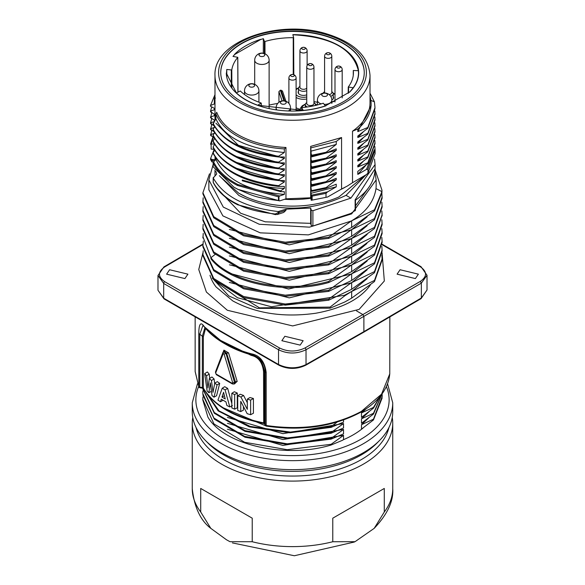 <?xml version="1.0" encoding="UTF-8"?>
<svg xmlns="http://www.w3.org/2000/svg" width="585" height="585" viewBox="0 0 585 585"><rect width="100%" height="100%" fill="white"/><g stroke="black" fill="none" stroke-linecap="round" stroke-linejoin="round"><path stroke-width="0.88" d="M263.301 53.213L263.36 38.676L260.705 39.473L234.687 54.493L232.991 56.401L237.795 57.33L237.978 91.955M292.858 34.647L292.858 34.647A66.171 38.208 180 0 1 358.671 72.898A66.171 38.208 180 0 1 349.552 92.211L353.223 87.757L348.287 86.989A60.92 35.173 0 0 0 353.42 72.964A60.92 35.173 0 0 0 353.281 70.478L358.378 70.719C352.85 48.826 331.008 36.84 292.858 34.756L293.619 37.469L293.816 74.69L293.611 37.513M325.933 105.826L326.028 105.79A66.171 38.208 0 0 1 259.791 106.06A66.171 38.208 0 0 1 226.329 73.059L236.369 92.883A65.981 38.098 0 0 0 257.81 105.256L303.293 110.433A65.981 38.098 0 0 0 325.392 105.878L349.384 92.152M237.919 91.984L237.751 57.425A60.92 35.173 0 0 0 231.784 69.995L226.775 69.469L226.519 72.971M234.68 54.493L234.519 54.442A66.171 38.208 180 0 1 260.61 39.378L260.705 39.473M293.239 74.522L293.239 37.681A60.92 35.173 0 0 0 264.968 41.476L264.427 41.338L263.36 38.676M293.239 37.681L293.619 37.469M220.75 72.759A71.75 41.425 180 0 1 241.766 43.561A71.75 41.425 180 0 1 319.878 34.559A71.75 41.425 180 0 1 364.25 72.759M313.955 101.571A65.637 37.893 180 0 1 317.414 102.324M226.519 75.743L226.519 73.059M303.293 110.433L301.692 107.808L301.677 110.58M301.692 107.808L302.006 107.596A60.92 35.173 0 0 0 323.271 103.209L325.392 105.878M257.81 105.256L261.086 102.989A60.92 35.173 0 0 1 240.303 90.989L236.369 92.883M226.812 76.416L226.775 69.469M288.017 102.507A60.577 34.976 180 0 1 288.895 102.477M278.943 102.258L278.928 91.604L280.339 90.251A60.643 35.012 180 0 1 281.049 90.17L282.467 91.201M269.122 105.124A60.577 34.976 180 0 1 277.692 103.472M353.223 87.757A65.981 38.098 0 0 0 358.481 72.854A65.981 38.098 0 0 0 358.378 70.719M343.234 101.849A71.75 41.425 0 0 0 364.25 72.613A71.75 41.425 0 0 0 320.002 34.296A71.75 41.425 0 0 0 241.766 43.268A71.75 41.425 0 0 0 220.75 72.613A71.75 41.425 0 0 0 265.085 110.843A71.75 41.425 0 0 0 343.234 101.849M215.126 156.985L215.587 159.807M310.672 146.389L341.567 137.534L336.236 141.475L310.81 147.895L310.672 146.389L310.672 197.796L285.963 198.834L285.963 147.478A77.52 44.76 180 0 1 216.706 112.276L215.902 113.958L215.902 118.74L213.115 124.064C223.653 142.279 245.473 153.255 278.57 156.985L278.57 156.254L284.339 152.531C247.024 148.766 224.209 137.497 215.894 118.74M341.567 137.534L341.567 189.028L347.314 186.052L352.514 182.71L352.514 131.208A77.52 44.76 0 0 0 370.02 102.88L370.02 75.502C368.572 56.562 354.488 42.8 327.768 34.23C279.791 18.406 213.167 40.957 214.98 75.502A77.52 44.76 0 0 0 237.685 107.15A77.52 44.76 0 0 0 322.167 116.854A77.52 44.76 0 0 0 370.02 75.502M352.514 182.71L366.488 174.527L367.965 173.08L367.965 169.123L366.488 169.387L357.815 174.396L357.815 171.376L367.833 163.544L374.992 143.727M370.02 96.262A78.602 45.381 180 0 1 371.102 103.764A78.602 45.381 180 0 1 357.815 129.014L352.514 131.208M357.815 129.014L357.815 131.625L367.833 127.479L375 107.618L374.407 101.819L370.02 93.234M367.841 127.479L367.841 128.217L357.815 136.042L357.815 137.504M363.102 132.049L357.823 137.504L367.833 133.373L367.833 134.104L357.815 141.936L357.815 143.391M363.102 137.936L357.823 143.391L367.833 139.259L367.833 139.99L357.815 147.822L357.815 149.277M363.102 143.822L357.823 149.285L367.833 145.146L367.833 145.877L357.815 153.716L357.815 155.171M363.102 149.709L357.823 155.171L367.833 151.04L367.833 151.771L357.815 159.603L357.815 161.058M363.102 155.603L357.823 161.058L367.833 156.926L367.833 157.657L357.815 165.489L357.815 166.944M363.102 161.489L357.823 166.944L367.833 162.813L367.833 163.544M367.833 151.04L374.963 131.201L374.861 128.715M367.833 151.771L374.992 131.954L374.956 130.572M375.065 153.643L367.965 173.08M374.853 146.469L375.051 149.848L367.965 169.123M374.334 149.797L366.488 169.387M357.815 174.396L366.203 164.89M367.833 162.813L374.963 142.974L374.861 140.488M367.833 157.657L374.992 137.841L374.956 136.459M367.833 156.926L374.963 137.087L374.861 134.601M367.833 145.884L374.992 126.067L374.956 124.678M367.833 145.146L374.963 125.314L374.861 122.828M367.833 139.99L374.992 120.181L374.963 118.821M367.833 139.259L374.963 119.428L374.861 116.934M367.833 134.104L374.992 114.287M367.833 133.373L374.963 113.534L374.861 111.004M371.036 105.761L357.815 131.625M310.672 197.796L311.235 200.26M285.963 198.834L279.718 200.889L237.876 189.364L234.439 187.478M214.03 149.314L211.134 149.087L211.134 144.078L214.359 143.99M341.567 189.028L327.498 197.043L311.235 200.282L327.498 197.043M311.235 200.275L311.235 195.193L312.112 196.121L326.013 193.342L326.013 197.299M310.81 147.895L311.22 154.469L312.105 155.186L326.137 152.239L336.236 144.451L310.81 151.208M312.105 155.186L312.105 155.917L310.81 155.625L311.22 160.356L312.105 161.072L326.137 158.125L336.236 150.345L336.236 148.868L326.137 152.977L326.137 152.239M312.105 161.804L310.81 161.511L311.22 166.242L312.105 166.959L326.137 164.019L336.236 156.232L336.236 154.754L326.137 158.864L326.137 158.125M312.105 166.959L312.105 167.698L310.81 167.405L311.22 172.129L312.105 172.846L326.137 169.906L336.236 162.118L336.236 160.648L326.137 164.751L326.137 164.019M312.105 172.846L312.105 173.584L310.81 173.292L311.22 178.015L312.105 178.732L326.137 175.792L336.236 168.005L336.236 166.535L326.137 170.637L326.137 169.906M312.105 178.732L312.105 179.471L310.81 179.178L311.22 183.909L312.105 184.626L326.137 181.679L336.236 173.891L336.236 172.421L326.137 176.524L326.137 175.792M312.105 184.626L312.105 185.357L310.81 185.065L311.22 189.796L312.105 190.513L326.137 187.566L336.236 179.785L336.236 178.308L326.137 182.418L326.137 181.679M312.105 190.513L312.105 191.251L310.81 190.951L311.235 195.207L327.498 191.902L326.013 193.342M336.236 144.451L336.236 141.475M327.498 191.902L336.236 186.856L310.81 193.35M312.105 191.251L326.137 188.304L336.236 184.202L336.236 186.856M326.137 188.304L326.137 187.566M336.236 179.785L310.81 186.542M312.105 185.357L326.137 182.418M336.236 173.891L310.81 180.648M312.105 179.471L326.137 176.531M336.236 168.005L310.81 174.761M312.105 173.584L326.137 170.637M336.236 162.118L310.81 168.875M312.105 167.698L326.137 164.751M336.236 156.232L310.81 162.988M312.105 161.072L312.105 161.811L326.137 158.864M336.236 150.345L310.81 157.102M312.105 155.917L326.137 152.977M285.963 147.478L284.339 148.904A78.602 45.381 180 0 1 215.902 113.958M215.902 158.125L215.902 159.486L213.576 161.826C218 170.82 226.102 178.388 237.883 184.531L279.718 195.968L278.482 196.86L237.4 185.43C225.715 179.295 217.635 171.844 213.159 163.091L213.159 166.805L233.934 187.185L237.4 189.087C253.634 195.887 253.788 197.291 278.482 200.604L278.482 196.86M279.718 195.968L284.339 194.41C248.471 191.353 225.664 179.712 215.902 159.486M242.278 180.026L280.471 190.915L284.339 188.428C267.733 187.829 253.714 185.035 242.278 180.026L242.27 180.765L280.471 191.646L284.339 191.712L284.339 194.41M214.615 150.294L213.269 152.517L213.203 153.672C223.806 171.8 245.598 182.717 278.57 186.425L284.347 186.403L284.339 188.421M213.269 152.517L213.203 152.941C222.395 170.286 244.186 181.204 278.57 185.694L284.339 181.972L233.43 167.427M214.615 144.4L213.269 146.63L213.203 147.778C223.806 165.913 245.598 176.824 278.57 180.538L284.347 180.516L284.339 181.972M213.269 146.63L213.203 147.047C222.395 164.4 244.186 175.317 278.57 179.807L284.339 176.085L233.43 161.54M214.615 138.513L213.269 140.744L213.203 141.892C223.806 160.019 245.598 170.937 278.57 174.644L284.347 174.623L284.339 176.085M213.269 140.744L213.203 141.16C222.395 158.513 244.186 169.431 278.57 173.913L284.339 170.191L233.43 155.654M214.615 132.627L213.269 134.857L213.203 136.005C223.806 154.133 245.598 165.05 278.57 168.758L284.347 168.736L284.339 170.198M213.269 134.857L213.203 135.274C222.395 152.626 244.186 163.544 278.57 168.027L284.339 164.305L233.43 149.767M214.615 126.74L213.269 128.963L213.203 130.119C223.806 148.246 245.598 159.164 278.57 162.871L284.347 162.849L284.339 164.305M213.269 128.963L213.196 129.387C222.395 146.733 244.186 157.65 278.57 162.14L284.339 158.418L233.437 143.881M278.57 156.985L284.347 156.963L284.339 158.418M284.339 148.904L284.339 152.531M278.482 200.604L279.718 200.889M213.225 162.586L213.576 161.826M213.115 123.333C222.249 140.766 244.062 151.742 278.57 156.254M215.902 123.164L238.409 145.351L278.57 156.546M214.359 138.104L214.359 138.93M214.359 137.804L210.571 135.267L210.571 134.535L214.359 133.387M214.359 132.217L214.359 133.044M214.359 131.917L210.571 129.38L210.571 128.649L214.359 127.501M214.359 126.331L214.359 127.15M214.359 126.031L210.571 123.493L210.571 122.755L214.359 121.614M211.755 112.817L210.571 117.607L214.359 120.137L214.359 121.263M210.571 116.868L214.359 115.72L214.359 114.251L210.571 111.72L210.571 110.982L214.359 109.834L214.359 108.364L210.49 106.229L210.49 105.497L214.359 103.947L214.359 98.843A78.602 45.381 180 0 1 214.98 96.262M215.434 98.039L214.359 98.843M212.801 137.351L210.512 144.202L211.134 144.085L213.496 136.868L212.955 137.029M214.98 94.646L210.49 105.497M211.755 106.931L210.571 110.982M211.755 118.704L210.571 122.755M211.755 124.59L210.563 129.453M211.755 130.477L210.563 135.347M344.96 187.346A75.721 43.714 180 0 1 340.58 189.591M310.774 198.242A75.721 43.714 180 0 1 284.551 199.295M365.537 175.09L338.869 196.962A75.721 43.714 180 0 1 246.131 196.962A75.721 43.714 180 0 1 238.958 193.313M219.324 175.661L238.958 195.536C274.65 212.377 310.35 212.304 346.042 195.324L366.027 174.798M215.858 171.332L216.706 173.986L213.24 177.986C223.726 196.421 245.386 207.617 278.219 211.558L285.963 209.181L310.672 208.041L311.125 210.03L312.909 210.724L350.883 198.118L375.073 164.575L374.524 159.069M214.139 149.511L210.6 158.506L210.585 159.566L211.967 161.921M210.6 158.506L211.843 159.442L214.98 159.676M213.379 177.335L213.24 182.293A1.441 0.834 180 0 1 213.181 182.059A1.441 0.834 180 0 1 213.24 181.825M277.641 214.278L279.191 212.509L285.963 210.3L283.674 212.45L277.327 214.512M285.963 209.181L285.963 210.3M355.475 210.256L350.883 213.43L312.909 226.029L311.125 225.335L310.672 223.346L265.246 221.825L240.603 213.211L215.975 187.156M310.672 223.346L310.672 208.041M213.181 177.803L213.181 182.059A1.441 1.441 0 0 0 213.335 182.71L213.24 182.293C218.19 191.449 226.227 198.724 237.356 204.106C245.744 208.75 258.358 212.048 275.199 214L278.219 212.604L278.219 211.558M355.044 200.004L375.065 168.765L375.073 164.743M368.981 187.163L355.483 205.854M213.13 164.568L208.852 179.887L223.302 207.105L259.272 224.267L309.465 227.155L351.651 213.869L376.148 179.887L374.926 171.632M212.209 161.358L211.843 159.442M351.234 221.02L374.48 209.788L374.48 210.892L351.651 227.492L328.66 238.387L328.66 237.283L351.234 221.02L308.39 234.877L260.215 232.845L222.87 215.872L208.852 189.715M375.058 169.679L381.961 190.147L381.925 191.631L375.987 188.611C374.005 201.503 366.034 212.136 352.06 220.523M375.987 188.611A83.648 48.299 0 0 0 376.148 185.606L376.148 179.887M351.234 229.854L374.48 218.622L374.48 219.726L351.651 236.318L328.66 247.214L328.66 246.109L351.234 229.854L289.261 244.874L229.335 229.43M367.139 216.823L352.06 229.357M351.234 238.687L374.48 227.455L374.48 228.552L351.651 245.152L328.66 256.047L328.66 254.943L351.234 238.687L289.261 253.707L229.335 238.256M367.146 225.649L352.06 238.19M351.234 247.521L374.48 236.281L374.48 237.386L351.651 253.985L328.66 264.881L328.66 263.776L351.234 247.521L289.261 262.541L229.335 247.089M367.139 234.483L352.06 247.024M351.234 256.354L374.48 245.115L374.48 246.219L351.651 262.819L328.66 273.714L328.66 272.61L351.234 256.354L289.261 271.374L229.335 255.923M366.89 243.506L352.06 255.857M351.234 265.18L374.48 253.948L374.48 255.053L351.651 271.652L328.66 282.54L328.66 281.443L351.234 265.18L289.326 280.2L229.43 264.808M367.146 252.142L352.06 264.691M351.234 274.014L374.48 262.782L374.48 263.886L351.651 280.478L328.66 291.374L328.66 290.27L351.234 274.014L288.58 289.034L228.45 273.012M367.146 260.976L352.06 273.517M351.234 282.847L374.48 271.615L374.48 272.712L351.651 289.312L328.66 300.207L328.66 299.103L351.234 282.847L289.261 297.867L229.335 282.416M367.146 269.809L352.06 282.35M368.236 287.813A83.648 48.299 0 0 0 368.908 286.972A83.648 48.299 0 0 0 370.407 284.902M351.234 291.681L374.48 280.442L374.48 281.546L351.651 298.145L344.821 301.977L330.086 308.193L330.086 307.096L344.821 295.754L351.234 291.681L344.499 295.271L271.455 306.781L237.539 297.75L215.185 281.063M367.146 278.643L352.06 291.184M210 275.286A83.648 48.299 0 0 0 216.092 286.972L232.742 300.895C256.288 313.604 283.966 317.714 315.776 313.238C340.821 308.668 358.532 299.915 368.908 286.972M328.66 237.283L285.239 242.205L243.587 234.673L213.752 216.684L202.922 192.743L209.496 173.803M381.961 191.002L381.925 192.714L381.925 191.631L374.48 209.788M381.925 192.736L374.48 210.892M381.859 193.328L382.078 197.16L374.48 218.622M382.078 197.086L382.1 198.264L374.48 219.726M328.66 246.109L285.239 251.031L243.587 243.499L213.752 225.51L202.922 201.576L203.178 197.81M328.66 247.214L285.239 252.142L243.572 244.618L213.722 226.622L202.9 202.681L202.922 201.532M381.859 202.176L382.078 205.993L374.48 227.448M382.078 205.92L382.1 207.097L374.48 228.552M328.66 254.943L285.239 259.864L243.587 252.332L213.752 234.344L202.922 210.41L203.178 206.637M328.66 256.047L285.239 260.976L243.572 253.444L213.722 235.455L202.9 211.514L202.922 210.366M381.859 210.966L382.093 214.827L374.48 236.281M328.66 263.776L285.239 268.698L243.587 261.166L213.752 243.177L202.922 219.243L203.178 215.47M328.66 264.881L285.239 269.809L243.572 262.277L213.722 244.289L202.9 220.34L202.922 219.199M381.844 219.763L382.078 223.653L374.48 245.115M382.078 223.587L382.1 224.757L374.48 246.219M328.66 272.61L285.239 277.531L243.587 269.999L213.752 252.011L202.922 228.07L203.178 224.304M328.66 273.714L285.239 278.635L243.572 271.111L213.722 253.122L202.9 229.174L202.922 228.026M381.859 228.669L382.078 232.486L374.48 253.948M382.078 232.42L382.1 233.59L374.48 255.053M328.66 281.443C285.612 293.816 229.605 282.211 210.929 257.7L203.024 236.903L203.229 233.437M328.66 282.54C285.619 294.942 229.62 283.294 210.929 258.804L210.929 257.714L215.075 254.468M381.859 237.503L382.078 241.32L374.48 262.782M382.078 241.247L382.1 242.424L374.48 263.886M328.66 290.27L285.239 295.191L243.587 287.659L213.752 269.67L202.922 245.737L203.317 241.057M328.66 291.374L285.239 296.302L243.572 288.778L213.722 270.782L202.9 246.841L202.922 245.693M381.859 246.336L382.078 250.153L374.48 271.615M382.078 250.08L382.1 251.257L374.48 272.712M328.66 299.103L285.239 304.024L243.587 296.493L213.752 278.504L202.922 254.57L203.178 250.797M328.66 300.207L285.239 305.136L243.572 297.604L213.722 279.615L202.9 255.674L202.922 254.526M400.089 269.743L397.091 274.16L415.387 278.577L418.392 274.16L400.089 269.743M202.951 244.53L164.663 266.943C157.731 271.849 157.745 276.764 164.707 281.692L279.55 347.995C287.966 352.009 296.449 352.002 304.997 347.965L420.337 281.378L421.354 283.147L427.013 275.264L421.01 266.665L382.049 244.172M169.613 269.743L166.608 274.16L184.911 278.577L187.909 274.16L169.613 269.743M284.851 336.28L281.846 340.697L300.149 345.113L303.154 340.697L284.851 336.28M421.061 298.65L427.013 290.028L421.354 297.992L363.885 331.629L363.892 316.324L421.354 283.147L421.354 297.992A1.441 0.834 -120.3 0 1 421.061 298.65L363.592 332.287L305.714 365.237C296.741 369.471 287.776 369.442 278.833 365.157A1.441 0.834 -60 0 1 278.533 364.499L163.69 298.196L157.987 290.262L157.987 275.484L163.69 283.454L278.533 349.757C287.681 354.093 296.844 354.086 306.021 349.735L363.892 316.324L362.868 314.555L356.543 310.906M363.885 331.629L306.021 364.579C296.844 368.864 287.681 368.842 278.533 364.499L278.533 349.757L279.55 347.995M195.149 316.843L195.149 371.453L198.776 386.568A1.441 1.133 154 0 0 198.973 387.146M198.776 333.625A1.441 0.834 -0 0 0 199.785 334.21L199.785 387.146L202.337 387.548L202.49 388.169L199.938 387.767L199.785 387.146A1.441 0.834 0 0 1 198.776 386.568L198.776 333.625C198.9 323.724 200.714 321.377 204.216 326.569L204.596 327.3A96.927 55.963 180 0 0 223.96 343.285L223.96 343.285A96.927 55.963 180 0 0 251.652 354.466C260.786 357.815 265.29 363.643 265.173 371.958L265.173 424.9A1.441 1.141 155 0 0 265.261 425.295A1.441 1.441 0 0 0 266.182 426.07M251.477 353.852C259.864 355.402 264.771 361.632 266.182 372.543A1.441 0.834 180 0 1 265.173 371.958L264.493 372.097C263.118 361.961 258.621 356.185 251.009 354.773L251.652 354.466A1.441 0.497 105 0 1 251.477 353.852A97.351 56.204 0 0 1 204.216 326.569M266.182 372.543L266.182 425.485C302.379 430.662 334.101 425.975 361.34 411.416L381.552 394.166L389.764 373.873L389.851 316.916M204.896 327.732L202.337 336.214L199.785 334.21L202.907 325.545L223.96 343.285L225.912 344.411A94.17 54.368 180 0 1 225.89 344.397L225.912 344.411A94.17 54.368 180 0 0 251.009 354.773A1.441 0.519 -74.2 0 1 251.192 355.387L216.333 338.335M205.554 328.514L203.339 336.763L203.339 388.096A1.441 1.119 150.6 0 0 203.456 388.55L203.456 388.55C214.044 405.807 234.132 417.456 263.725 423.481L264.581 423.825L265.261 425.295M203.339 336.763A1.441 0.834 180 0 0 202.337 336.214L202.337 387.548L203.339 388.096C213.796 405.186 233.861 416.776 263.542 422.853L264.493 423.43L264.493 372.097A1.441 0.834 0 0 0 263.542 371.519C262.387 362.269 258.27 356.894 251.192 355.387M264.581 423.825A1.441 1.141 155 0 1 264.493 423.43L265.173 424.9A1.441 0.834 0 0 0 266.182 425.485L266.336 426.107C302.313 431.269 333.881 426.589 361.04 412.074C378.744 401.544 388.316 388.806 389.764 373.873M209.233 374.159L207.361 371.958L204.691 373.625L207.119 390.97L208.838 392.703L210.337 382.912L212.004 395.577L213.956 397.178L217.086 384.893L219.704 383.394L217.306 381.625L214.761 383.182L217.086 384.893M209.701 378.363L209.233 374.166L206.534 375.731L207.96 387.965L209.35 378.583L211.456 380.491L212.984 392.345L214.761 383.182M214.68 383.621L214.088 378.963L211.945 376.981L209.35 378.583M219.704 383.394L216.567 395.76L213.956 397.178M231.821 403.453L227.66 388.389L224.728 386.692L222.205 388.235L225.079 389.895L229.803 406.963L232.428 405.566M223.06 400.257L220.443 401.756L221.291 399.189L225.964 401.895L226.878 405.485L229.803 406.963M237.291 393.04L234.336 391.745L231.821 393.303L234.658 394.561L237.291 393.04L237.291 407.76L234.658 409.178L234.658 394.561M247.309 402.721L243.579 395.467L240.267 394.239L237.722 395.811L240.925 397.018L247.309 409.361L247.309 399.131L250.643 400.096L253.422 398.495L249.927 397.515L247.309 399.131M253.422 398.495L253.422 413.215L250.643 414.707L250.643 400.096M243.426 406.597L243.426 410.136L240.749 411.569L240.749 401.325L247.184 413.705L250.643 414.707M237.174 381.42L228.538 352.835L223.938 350.144L223.258 351.914M234.197 383.987L237.196 381.398L235.419 381.888L226.666 353.274L224.194 351.307M204.691 373.625L206.534 375.731M211.456 380.491L214.088 378.963M208.838 392.703L211.434 391.299M222.205 388.235L217.964 400.118L220.443 401.756M221.978 397.083L225.232 398.963L223.572 392.323L221.978 397.083L224.413 395.694M225.079 389.895L227.66 388.389M234.658 409.171L231.821 407.921L231.821 393.303M240.749 411.569L237.722 410.429L237.722 395.811M240.925 397.018L243.579 395.467M228.538 352.843L226.636 353.267M223.938 350.144L223.865 351.658M235.046 383.555L235.419 381.888L234.534 382.378M223.229 353.567L223.265 352.038L222.936 352.448L215.448 372.009L215.66 373.018L223.229 353.567L224.092 354.064L232.713 382.839L232.238 383.365L216.048 374.02L215.66 373.018M223.645 351.665L226.029 353.632L234.526 382.378M234.439 382.312L232.713 382.831M233.086 383.906L232.23 383.365M234.519 382.349L234.19 383.899M234.102 383.965L233.598 384.074M216.392 374.627L216.055 374.042M202.915 396.901L202.798 399.423L213.964 423.949L244.64 442.267L287.213 449.704L331.125 444.286L343.541 435.335L282.921 445.448L227.426 429.207M343.541 435.335L343.541 439.664L342.379 440.315M363.387 427.759A85.812 49.542 180 0 1 353.179 434.867A85.812 49.542 180 0 1 343.541 439.664M343.541 423.562L343.541 427.979L331.125 433.244L331.125 432.505L343.541 423.562L282.921 433.668L227.426 417.434M265.648 425.8L221.284 406.999M343.541 420.008L343.541 422.085L331.125 427.35L331.125 426.619L337.165 422.077M343.541 429.448L343.541 433.865L331.125 439.13L331.125 438.392L343.541 429.448L282.921 439.562L227.426 423.321M368.667 417.902L361.479 424.703L361.479 429.119L373.479 419.92L382.188 397.902M365.91 409.025L361.479 412.93L361.479 417.339L373.479 408.147L380.316 396.147M368.667 412.016L361.479 418.816L361.479 423.233L373.479 414.034L382.085 393.844M361.479 418.816L373.479 413.303L382.042 393.91M373.479 413.303L373.479 414.034M202.805 394.809L214.315 419.153L245.042 437.251L287.454 444.556L331.125 439.13M202.907 390.875L202.783 393.529L213.934 418.07L244.625 436.395L287.22 443.825L331.125 438.392M202.805 388.915L214.315 413.259L245.042 431.364L287.454 438.662L331.125 433.244M202.783 388.381L214.315 412.564L245.064 430.655L287.476 437.946L331.125 432.505M203.419 388.52L218.125 410.875L249.232 426.838L289.875 432.812L331.125 427.35M203.682 388.952L218.987 410.875L250.131 426.399L290.401 432.088L331.125 426.619M342.393 440.337L331.117 445.017C285.253 459.042 223.741 444.841 207.902 417.076L202.783 399.869L202.841 397.924M331.125 445.017L331.125 444.286M192.26 402.78L192.26 411.781A100.24 57.871 0 0 0 205.408 440.432A100.24 57.871 0 0 0 363.38 452.702A100.24 57.871 0 0 0 379.592 440.432A100.24 57.871 0 0 0 392.74 411.781L392.74 402.78A100.24 57.871 180 0 1 292.5 460.651A100.24 57.871 180 0 1 192.26 402.78L197.467 383.753M205.408 440.432L207.916 442.977A97.351 56.204 0 0 0 361.34 454.889A97.351 56.204 0 0 0 377.084 442.977L379.592 440.432M388.93 427.584A97.351 56.204 180 0 1 292.5 476.058A97.351 56.204 180 0 1 196.07 427.584M192.75 417.5A100.24 57.871 0 0 0 192.26 423.218A100.24 57.871 0 0 0 292.5 481.089A100.24 57.871 0 0 0 392.74 423.218A100.24 57.871 0 0 0 392.25 417.5M200.714 511.999L200.714 488.453L252.223 518.186L252.223 541.739L229.956 541.688L226.468 539.765L210.805 528.357L200.714 511.999A100.24 57.871 180 0 1 192.26 488.746L192.26 423.218M332.777 541.739L332.777 518.186L384.286 488.453L384.286 511.999L374.195 528.357L355.036 541.688L332.777 541.739A100.24 57.871 180 0 1 252.223 541.739M384.286 488.453L332.777 518.186M361.479 424.703L373.479 419.189L382.217 396.476L382.107 393.815M373.479 419.189L373.479 419.928M361.479 412.93L373.479 407.416L379.87 396.688M373.479 407.416L373.479 408.147M330.086 308.193L257.254 308.39L228.757 295.9L212.289 278.072M330.086 307.088L259.462 307.849L213.635 279.52M344.821 295.754L344.499 295.271M381.859 255.162L382.078 258.987L374.48 280.442M382.078 258.914L382.1 260.091L374.48 281.546M382.085 215.324L374.48 237.386M328.66 238.387L285.239 243.309L243.572 235.784L213.722 217.788L202.9 193.847L202.922 192.699M367.841 128.217L374.985 108.656M370.532 100.254L374.4 101.819M249.671 84.335A2.881 1.667 180 0 1 253.751 84.335A2.881 1.667 180 0 1 253.751 86.69A2.881 1.667 180 0 1 249.671 86.69A2.881 1.667 180 0 1 249.671 84.335M281.283 101.41A2.881 1.667 180 0 1 285.363 101.41A2.881 1.667 180 0 1 285.363 103.764A2.881 1.667 180 0 1 281.283 103.764A2.881 1.667 180 0 1 281.283 101.41M259.872 53.718A2.881 1.667 180 0 1 263.945 53.718A2.881 1.667 180 0 1 263.945 56.072A2.881 1.667 180 0 1 259.872 56.072A2.881 1.667 180 0 1 259.872 53.718M322.591 93.637A2.881 1.667 180 0 1 326.664 93.637A2.881 1.667 180 0 1 326.664 95.991A2.881 1.667 180 0 1 322.591 95.991A2.881 1.667 180 0 1 322.591 93.637M293.78 74.763A1.806 1.038 0 0 0 290.76 75.231A1.806 1.038 0 0 0 292.968 76.503A1.806 1.038 0 0 0 293.78 74.763M306.745 102.609A5.046 2.918 0 0 0 305.297 104.649A5.046 2.918 0 0 0 306.672 106.645A5.046 2.918 0 0 0 307.3 106.975M315.176 105.497A5.046 2.918 0 0 0 315.395 104.649A5.046 2.918 0 0 0 313.955 102.609M313.955 103.472A3.605 2.084 180 0 1 310.35 105.556A3.605 2.084 180 0 1 306.745 103.472L306.745 67.158A3.605 2.084 0 0 0 310.35 69.242A3.605 2.084 0 0 0 313.955 67.158L313.955 103.472M311.622 63.875A1.806 1.038 0 0 0 308.609 64.343A1.806 1.038 0 0 0 310.818 65.615A1.806 1.038 0 0 0 311.622 63.875M298.145 110.806A10.815 6.245 180 0 1 296.105 109.936M296.105 107.728A10.099 5.828 0 0 0 296.376 107.889A10.099 5.828 0 0 0 300.273 109.285M298.474 91.158A5.411 3.122 0 0 0 298.109 92.284A5.411 3.122 0 0 0 301.085 95.077A5.411 3.122 0 0 0 306.745 94.792M299.915 86.361A5.046 2.918 0 0 0 298.474 88.401A5.046 2.918 0 0 0 299.849 90.397A5.046 2.918 0 0 0 306.745 90.638M306.745 88.152A3.605 2.084 180 0 1 302.686 89.249A3.605 2.084 180 0 1 299.915 87.224L299.915 50.91A3.605 2.084 0 0 0 303.52 52.994A3.605 2.084 0 0 0 307.125 50.91L307.125 65.542M304.792 47.626A1.806 1.038 0 0 0 301.78 48.087A1.806 1.038 0 0 0 303.988 49.367A1.806 1.038 0 0 0 304.792 47.626M339.863 66.354A1.806 1.038 0 0 0 336.85 66.814A1.806 1.038 0 0 0 339.059 68.094A1.806 1.038 0 0 0 339.863 66.354M331.834 99.955A5.411 3.122 0 0 0 332.017 99.852A5.411 3.122 0 0 0 333.604 97.644A5.411 3.122 0 0 0 333.238 96.518M330.686 96.291A5.046 2.918 0 0 0 333.238 93.761A5.046 2.918 0 0 0 331.797 91.721M324.587 91.721A5.046 2.918 0 0 0 323.264 93.132M331.797 56.27A3.605 3.605 0 0 0 329.998 53.147A3.605 3.605 0 0 0 324.587 56.27A3.605 2.084 0 0 0 328.192 58.354A3.605 2.084 0 0 0 331.797 56.27L331.797 92.584A3.605 2.084 180 0 1 329.143 94.587M324.66 93A3.605 2.084 180 0 1 324.587 92.584L324.587 56.27M329.472 52.986A1.806 1.038 0 0 0 326.452 53.447A1.806 1.038 0 0 0 328.66 54.727A1.806 1.038 0 0 0 329.472 52.986M264.427 41.338L264.361 53.513M264.968 41.476L264.998 53.776M284.712 100.905L281.049 90.17M280.339 90.251L283.944 100.795M278.928 91.604L282.094 100.876M353.281 70.478L353.252 75.443M348.258 93.227L348.287 87.158M348.558 92.942L348.565 87.289M301.699 110.572L301.714 107.881M261.151 103.326L261.166 106.375M231.309 70.185L231.287 87.048M231.784 69.995L231.879 87.874M326.73 34.734A73.915 42.676 0 0 0 218.651 74.353A73.915 42.676 0 0 0 332.119 108.583A73.915 42.676 0 0 0 326.73 34.734M312.112 196.121L312.112 199.997M311.22 154.469L311.22 155.954M311.22 160.356L311.22 161.84M311.22 166.242L311.22 167.727M311.22 172.129L311.22 173.621M311.22 178.015L311.22 179.507M311.22 183.909L311.22 185.394M311.22 189.796L311.22 191.28M278.965 200.692L278.965 196.677M280.976 191.683L280.976 190.776M279.045 186.447L279.045 185.555M279.045 180.56L279.045 179.668M279.045 174.674L279.045 173.782M279.045 168.78L279.045 167.888M279.045 162.893L279.045 162.001M279.045 157.007L279.045 156.115M237.876 184.531L237.4 185.43M237.4 189.087L237.876 189.364M278.57 162.871L278.57 162.14M278.57 168.758L278.57 168.034M278.57 174.644L278.57 173.921M278.57 180.538L278.57 179.807M278.57 186.425L278.57 185.694M280.471 191.646L280.471 190.907M211.192 136.056L211.192 134.652M211.192 130.17L211.192 128.766M211.192 124.283L211.192 122.879M211.192 118.397L211.192 116.993M211.192 112.503L211.192 111.099M346.042 195.324L350.883 198.118M278.219 212.604A1.441 0.834 0 0 0 279.191 212.509L279.191 211.456M275.199 214L275.542 214.424M237.356 204.106L238.27 204.728M311.125 210.03L311.125 225.335M312.909 210.724L312.909 226.029M355.132 199.975L355.132 210.805M350.883 213.43L351.651 213.869M214.622 160.773L211.843 160.392L210.6 159.464L210.6 158.71M351.651 227.492L351.651 220.779M351.651 236.318L351.651 229.605M351.651 245.152L351.651 238.439M351.651 253.985L351.651 247.272M351.651 262.819L351.651 256.106M351.651 271.652L351.651 264.939M351.651 280.478L351.651 273.765M351.651 289.312L351.651 282.599M420.337 281.378C427.269 276.537 427.255 271.652 420.293 266.738L382.02 244.64M420.293 266.738A1.441 0.834 -60 0 1 421.01 266.665M164.663 266.943L163.646 267.535M304.997 347.965A1.441 0.826 60 0 1 306.021 349.735L306.021 364.579L304.997 365.164M164.707 298.789L163.69 298.196L163.69 283.454A1.441 0.834 120 0 1 164.707 281.692M361.34 411.416L360.316 412.001L361.34 411.416M263.725 423.481L263.542 371.519M226.673 353.274L224.092 354.064M386.371 386.605A96.635 55.787 180 0 1 339.878 448.461A96.635 55.787 180 0 1 224.172 439.284A96.635 55.787 180 0 1 198.651 386.539M392.74 423.218L392.74 488.746A100.24 57.871 180 0 1 384.286 511.999M351.651 298.145L351.651 291.432M258.921 102.199L258.921 90.909A7.21 4.161 180 0 1 256.808 93.849A7.21 4.161 180 0 1 248.947 94.755A7.21 4.161 180 0 1 244.501 90.909L244.501 94.507M276.866 109.834A7.21 4.161 180 0 1 276.113 107.984L276.113 109.731M290.533 110.916L290.533 107.984A7.21 4.161 180 0 1 288.537 110.857M269.122 108.459L269.122 60.292A7.21 4.161 180 0 1 267.009 63.231A7.21 4.161 180 0 1 259.148 64.138A7.21 4.161 180 0 1 254.694 60.292L254.694 84.342M331.841 103.435L331.841 100.21A7.21 4.161 180 0 1 329.728 103.157A7.21 4.161 180 0 1 324.463 104.371M321.209 103.874A7.21 4.161 180 0 1 317.414 100.21L317.414 104.949M296.105 78.054A3.605 3.605 0 0 0 294.306 74.931A3.605 3.605 0 0 0 288.895 78.054A3.605 2.084 0 0 0 292.5 80.13A3.605 2.084 0 0 0 296.105 78.054L296.105 110.887M300.251 110.682L300.251 109.709A10.099 5.828 0 0 0 300.39 110.675M316.69 105.132A8.651 4.994 0 0 0 316.463 105A8.651 4.994 0 0 0 315.388 104.474M305.311 104.474A8.651 4.994 0 0 0 301.838 107.64M296.105 97.424A10.099 5.828 0 0 0 296.376 97.585A10.099 5.828 0 0 0 306.745 98.982M298.482 88.218A8.651 4.994 0 0 0 296.105 89.702M296.105 94.865A8.651 4.994 0 0 0 297.399 95.816A8.651 4.994 0 0 0 306.745 96.92M342.196 69.637A3.605 3.605 0 0 0 340.39 66.514A3.605 3.605 0 0 0 334.986 69.637A3.605 2.084 0 0 0 338.591 71.721A3.605 2.084 0 0 0 342.196 69.637L342.196 97.907M334.986 94.543A8.651 4.994 0 0 0 334.313 94.112A8.651 4.994 0 0 0 333.231 93.578M331.841 102.178A8.651 4.994 0 0 0 334.986 100.737M285.963 101.271L282.416 90.894M353.281 70.463L353.252 75.45M348.25 87.07L348.221 93.256M261.268 103.172L261.283 106.412M358.481 75.743L358.481 72.854M214.98 75.502L214.98 120.247M375.007 131.954L375.007 131.201M375.073 149.855L375.073 153.658M375.007 143.727L375.007 142.974M375.007 137.841L375.007 137.087M375.007 126.067L375.007 125.314M375.007 120.181L375.007 119.428M375.007 114.287L375.007 113.534M371.102 103.764L371.102 105.826M213.13 162.915L213.13 166.754M213.174 130.038L213.174 129.234M213.174 135.925L213.174 135.128M213.174 141.811L213.174 141.014M213.174 147.698L213.174 146.901M213.174 153.584L213.174 152.787M210.563 111.793L210.563 111.004M210.563 117.68L210.563 116.89M210.563 123.567L210.563 122.784M246.131 196.962L238.804 193.233L220.794 177.211M215.061 156.89L215.002 160.385M214.98 170.008L214.98 175.727M275.374 214.622L278.05 214.264M213.335 182.703C217.905 191.631 226.022 198.988 237.678 204.787L275.359 214.615M355.307 200.304C368.455 191.178 375.036 180.487 375.065 168.209M355.483 199.982L355.483 210.264M211.931 161.913L213.437 162.118M208.852 189.935L208.852 179.887M381.961 190.147L381.961 191.251M382.1 198.264L382.1 197.16M202.9 202.681L202.9 201.576M382.1 207.097L382.1 205.993M202.9 211.514L202.9 210.41M202.9 220.34L202.9 219.236M382.1 224.757L382.1 223.653M202.9 229.174L202.9 228.07M382.1 233.59L382.1 232.486M382.1 242.424L382.1 241.32M202.9 246.841L202.9 245.737M382.1 251.257L382.1 250.153M202.9 255.674L202.9 254.57M203.002 252.53L198.754 269.524L206.388 292.039L227.331 310.262L292.654 325.925L359.131 309.399L384.33 281.012L382.071 252.669M202.98 244.025L163.939 266.877L157.987 275.498M427.013 290.043L427.013 275.25M278.833 365.157L163.99 298.855L157.987 290.255M198.863 386.978L195.149 371.555M199.002 387.197A1.441 1.441 0 0 0 199.785 387.738M202.49 388.169L203.456 388.55M222.914 352.448L224.187 351.263M232.537 383.914L234.314 383.892M234.139 384.016L234.841 383.65M216.26 374.524L215.485 372.243M232.523 384.023L216.355 374.685M392.74 402.78L387.555 383.797M392.74 488.746C393.595 501.199 387.416 514.398 374.195 528.35M354.364 542.032L294.35 555.75L232.377 542.895M210.805 528.357C200.494 520.504 194.315 507.305 192.26 488.746M382.1 260.091L382.1 258.987M202.907 238.007L202.907 236.903M382.1 215.923L382.1 214.827M202.9 193.847L202.9 192.743M258.921 90.909A7.21 7.21 0 0 0 251.711 83.699A7.21 7.21 0 0 0 244.501 90.909M290.533 107.984A7.21 7.21 0 0 0 283.323 100.774A7.21 7.21 0 0 0 276.113 107.984M269.122 60.292A7.21 7.21 0 0 0 261.904 53.081A7.21 7.21 0 0 0 254.694 60.292M331.841 100.21A7.21 7.21 0 0 0 324.624 93A7.21 7.21 0 0 0 317.414 100.21M288.895 78.054L288.895 103.406M317.282 104.986L315.293 104.071M305.399 104.071L302.372 105.709L300.69 107.794L300.251 109.709M305.297 104.649L305.297 107.238M315.395 104.649L315.395 105.446M313.955 67.158A3.605 3.605 0 0 0 312.149 64.036A3.605 3.605 0 0 0 306.745 67.158M298.569 87.823L296.105 89.037M298.474 88.401L298.474 93.41M307.125 50.91A3.605 3.605 0 0 0 305.326 47.787A3.605 3.605 0 0 0 299.915 50.91M334.986 69.637L334.986 101.995M334.986 94.01L333.143 93.183M333.238 93.761L333.238 98.763"/></g></svg>
